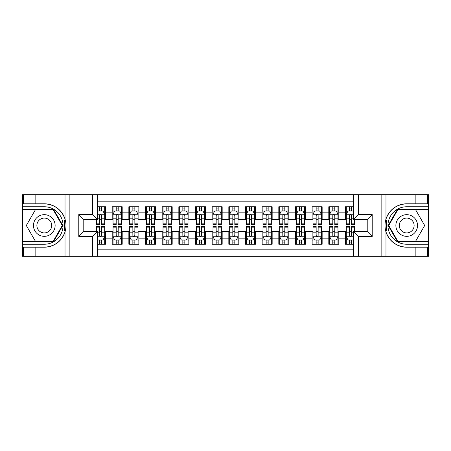<?xml version="1.0" encoding="UTF-8"?>
<svg xmlns="http://www.w3.org/2000/svg" width="451" height="451" viewBox="0 0 451 451"><rect width="100%" height="100%" fill="white"/><g stroke="black" fill="none" stroke-linecap="round" stroke-linejoin="round"><path stroke-width="0.68" d="M97.613 256.326L353.387 256.326L353.387 231.414L367.215 231.414L367.215 219.586L353.387 219.586L353.387 194.674L97.613 194.674L97.613 219.586L83.785 219.586L83.785 231.414L97.613 231.414L97.613 256.326L35.133 256.326L35.133 247.204L44.294 247.204A21.704 21.704 0 0 0 65.017 231.944C66.291 227.654 66.291 223.358 65.017 219.056A21.704 21.704 0 0 0 44.294 203.796L35.133 203.796L35.133 194.674L22.55 194.674L22.55 241.578L53.579 241.578L62.864 225.5L53.579 209.422L22.55 209.422M353.387 206.755L345.472 206.755L345.472 212.838L338.808 212.838L338.808 219.502L345.472 219.502L345.472 212.838M338.808 212.838L338.808 206.755L328.807 206.755L328.807 212.838L322.144 212.838L322.144 219.502L328.807 219.502L328.807 212.838M322.144 212.838L322.144 206.755L312.143 206.755L312.143 212.838L305.479 212.838L305.479 219.502L312.143 219.502L312.143 212.838M305.479 212.838L305.479 206.755L295.484 206.755L295.484 212.838L288.82 212.838L288.82 219.502L295.484 219.502L295.484 212.838M288.82 212.838L288.82 206.755L278.819 206.755L278.819 212.838L272.156 212.838L272.156 219.502L278.819 219.502L278.819 212.838M272.156 212.838L272.156 206.755L262.155 206.755L262.155 212.838L255.491 212.838L255.491 219.502L262.155 219.502L262.155 212.838M255.491 212.838L255.491 206.755L245.496 206.755L245.496 212.838L238.833 212.838L238.833 219.502L245.496 219.502L245.496 212.838M238.833 212.838L238.833 206.755L228.832 206.755L228.832 212.838L222.168 212.838L222.168 219.502L228.832 219.502L228.832 212.838M222.168 212.838L222.168 206.755L212.167 206.755L212.167 212.838L205.504 212.838L205.504 219.502L212.167 219.502L212.167 212.838M205.504 212.838L205.504 206.755L195.508 206.755L195.508 212.838L188.845 212.838L188.845 219.502L195.508 219.502L195.508 212.838M188.845 212.838L188.845 206.755L178.844 206.755L178.844 212.838L172.181 212.838L172.181 219.502L178.844 219.502L178.844 212.838M172.181 212.838L172.181 206.755L162.18 206.755L162.18 212.838L155.516 212.838L155.516 219.502L162.18 219.502L162.18 212.838M155.516 212.838L155.516 206.755L145.521 206.755L145.521 212.838L138.857 212.838L138.857 219.502L145.521 219.502L145.521 212.838M138.857 212.838L138.857 206.755L128.856 206.755L128.856 212.838L122.193 212.838L122.193 219.502L128.856 219.502L128.856 212.838M122.193 212.838L122.193 206.755L112.192 206.755L112.192 219.502L105.528 219.502L105.528 206.755L97.613 206.755M97.613 244.245L105.528 244.245L105.528 231.498L112.192 231.498L112.192 244.245L122.193 244.245L122.193 231.498L128.856 231.498L128.856 238.162L122.193 238.162M128.856 238.162L128.856 244.245L138.857 244.245L138.857 231.498L145.521 231.498L145.521 238.162L138.857 238.162M145.521 238.162L145.521 244.245L155.516 244.245L155.516 231.498L162.18 231.498L162.18 238.162L155.516 238.162M162.18 238.162L162.18 244.245L172.181 244.245L172.181 231.498L178.844 231.498L178.844 238.162L172.181 238.162M178.844 238.162L178.844 244.245L188.845 244.245L188.845 231.498L195.508 231.498L195.508 238.162L188.845 238.162M195.508 238.162L195.508 244.245L205.504 244.245L205.504 231.498L212.167 231.498L212.167 238.162L205.504 238.162M212.167 238.162L212.167 244.245L222.168 244.245L222.168 231.498L228.832 231.498L228.832 238.162L222.168 238.162M228.832 238.162L228.832 244.245L238.833 244.245L238.833 231.498L245.496 231.498L245.496 238.162L238.833 238.162M245.496 238.162L245.496 244.245L255.491 244.245L255.491 231.498L262.155 231.498L262.155 238.162L255.491 238.162M262.155 238.162L262.155 244.245L272.156 244.245L272.156 231.498L278.819 231.498L278.819 238.162L272.156 238.162M278.819 238.162L278.819 244.245L288.82 244.245L288.82 231.498L295.484 231.498L295.484 238.162L288.82 238.162M295.484 238.162L295.484 244.245L305.479 244.245L305.479 231.498L312.143 231.498L312.143 238.162L305.479 238.162M312.143 238.162L312.143 244.245L322.144 244.245L322.144 231.498L328.807 231.498L328.807 238.162L322.144 238.162M328.807 238.162L328.807 244.245L338.808 244.245L338.808 231.498L345.472 231.498L345.472 238.162L338.808 238.162M353.387 201.174L97.613 201.174M97.613 249.826L353.387 249.826M345.472 238.162L345.472 244.245L353.387 244.245M83.869 219.586L83.869 231.414M367.131 231.414L367.131 219.586M99.53 210.921L101.531 210.921M104.694 210.921L105.528 210.921M99.53 219.333L101.531 219.333M104.694 219.333L105.528 219.333M99.53 231.667L101.531 231.667M104.694 231.667L105.528 231.667M99.53 240.079L101.531 240.079M104.694 240.079L105.528 240.079M112.192 219.333L113.026 219.333M116.195 219.333L118.196 219.333M121.358 219.333L122.193 219.333M112.192 210.921L113.026 210.921M116.195 210.921L118.196 210.921M121.358 210.921L122.193 210.921M112.192 231.667L113.026 231.667M116.195 231.667L118.196 231.667M121.358 231.667L122.193 231.667M112.192 240.079L113.026 240.079M116.195 240.079L118.196 240.079M121.358 240.079L122.193 240.079M128.856 231.667L129.691 231.667M132.859 231.667L134.855 231.667M138.023 231.667L138.857 231.667M128.856 240.079L129.691 240.079M132.859 240.079L134.855 240.079M138.023 240.079L138.857 240.079M128.856 210.921L129.691 210.921M132.859 210.921L134.855 210.921M138.023 210.921L138.857 210.921M128.856 219.333L129.691 219.333M132.859 219.333L134.855 219.333M138.023 219.333L138.857 219.333M145.521 231.667L146.355 231.667M149.518 231.667L151.519 231.667M154.682 231.667L155.516 231.667M145.521 240.079L146.355 240.079M149.518 240.079L151.519 240.079M154.682 240.079L155.516 240.079M145.521 210.921L146.355 210.921M149.518 210.921L151.519 210.921M154.682 210.921L155.516 210.921M145.521 219.333L146.355 219.333M149.518 219.333L151.519 219.333M154.682 219.333L155.516 219.333M162.18 231.667L163.014 231.667M166.182 231.667L168.184 231.667M171.346 231.667L172.181 231.667M162.18 240.079L163.014 240.079M166.182 240.079L168.184 240.079M171.346 240.079L172.181 240.079M162.18 210.921L163.014 210.921M166.182 210.921L168.184 210.921M171.346 210.921L172.181 210.921M162.18 219.333L163.014 219.333M166.182 219.333L168.184 219.333M171.346 219.333L172.181 219.333M178.844 231.667L179.678 231.667M182.841 231.667L184.842 231.667M188.011 231.667L188.845 231.667M178.844 240.079L179.678 240.079M182.841 240.079L184.842 240.079M188.011 240.079L188.845 240.079M178.844 210.921L179.678 210.921M182.841 210.921L184.842 210.921M188.011 210.921L188.845 210.921M178.844 219.333L179.678 219.333M182.841 219.333L184.842 219.333M188.011 219.333L188.845 219.333M195.508 231.667L196.343 231.667M199.505 231.667L201.507 231.667M204.669 231.667L205.504 231.667M195.508 240.079L196.343 240.079M199.505 240.079L201.507 240.079M204.669 240.079L205.504 240.079M195.508 210.921L196.343 210.921M199.505 210.921L201.507 210.921M204.669 210.921L205.504 210.921M195.508 219.333L196.343 219.333M199.505 219.333L201.507 219.333M204.669 219.333L205.504 219.333M212.167 231.667L213.002 231.667M216.17 231.667L218.171 231.667M221.334 231.667L222.168 231.667M212.167 240.079L213.002 240.079M216.17 240.079L218.171 240.079M221.334 240.079L222.168 240.079M212.167 210.921L213.002 210.921M216.17 210.921L218.171 210.921M221.334 210.921L222.168 210.921M212.167 219.333L213.002 219.333M216.17 219.333L218.171 219.333M221.334 219.333L222.168 219.333M228.832 231.667L229.666 231.667M232.829 231.667L234.83 231.667M237.998 231.667L238.833 231.667M228.832 240.079L229.666 240.079M232.829 240.079L234.83 240.079M237.998 240.079L238.833 240.079M228.832 210.921L229.666 210.921M232.829 210.921L234.83 210.921M237.998 210.921L238.833 210.921M228.832 219.333L229.666 219.333M232.829 219.333L234.83 219.333M237.998 219.333L238.833 219.333M245.496 231.667L246.331 231.667M249.493 231.667L251.495 231.667M254.657 231.667L255.491 231.667M245.496 240.079L246.331 240.079M249.493 240.079L251.495 240.079M254.657 240.079L255.491 240.079M245.496 210.921L246.331 210.921M249.493 210.921L251.495 210.921M254.657 210.921L255.491 210.921M245.496 219.333L246.331 219.333M249.493 219.333L251.495 219.333M254.657 219.333L255.491 219.333M262.155 231.667L262.989 231.667M266.158 231.667L268.159 231.667M271.322 231.667L272.156 231.667M262.155 240.079L262.989 240.079M266.158 240.079L268.159 240.079M271.322 240.079L272.156 240.079M262.155 210.921L262.989 210.921M266.158 210.921L268.159 210.921M271.322 210.921L272.156 210.921M262.155 219.333L262.989 219.333M266.158 219.333L268.159 219.333M271.322 219.333L272.156 219.333M278.819 231.667L279.654 231.667M282.816 231.667L284.818 231.667M287.986 231.667L288.82 231.667M278.819 240.079L279.654 240.079M282.816 240.079L284.818 240.079M287.986 240.079L288.82 240.079M278.819 210.921L279.654 210.921M282.816 210.921L284.818 210.921M287.986 210.921L288.82 210.921M278.819 219.333L279.654 219.333M282.816 219.333L284.818 219.333M287.986 219.333L288.82 219.333M295.484 231.667L296.318 231.667M299.481 231.667L301.482 231.667M304.645 231.667L305.479 231.667M295.484 240.079L296.318 240.079M299.481 240.079L301.482 240.079M304.645 240.079L305.479 240.079M295.484 210.921L296.318 210.921M299.481 210.921L301.482 210.921M304.645 210.921L305.479 210.921M295.484 219.333L296.318 219.333M299.481 219.333L301.482 219.333M304.645 219.333L305.479 219.333M312.143 231.667L312.977 231.667M316.145 231.667L318.141 231.667M321.309 231.667L322.144 231.667M312.143 240.079L312.977 240.079M316.145 240.079L318.141 240.079M321.309 240.079L322.144 240.079M312.143 210.921L312.977 210.921M316.145 210.921L318.141 210.921M321.309 210.921L322.144 210.921M312.143 219.333L312.977 219.333M316.145 219.333L318.141 219.333M321.309 219.333L322.144 219.333M328.807 231.667L329.642 231.667M332.804 231.667L334.805 231.667M337.974 231.667L338.808 231.667M328.807 240.079L329.642 240.079M332.804 240.079L334.805 240.079M337.974 240.079L338.808 240.079M328.807 210.921L329.642 210.921M332.804 210.921L334.805 210.921M337.974 210.921L338.808 210.921M328.807 219.333L329.642 219.333M332.804 219.333L334.805 219.333M337.974 219.333L338.808 219.333M345.472 231.667L346.306 231.667M349.469 231.667L351.47 231.667M345.472 240.079L346.306 240.079M349.469 240.079L351.47 240.079M345.472 210.921L346.306 210.921M349.469 210.921L351.47 210.921M345.472 219.333L346.306 219.333M349.469 219.333L351.47 219.333M101.531 208.92L99.53 208.92M96.367 223.144L96.367 224.502L99.53 224.502L99.53 223.144L96.367 223.144L96.367 219.586M103.488 211.919L104.694 211.919L104.694 224.502L101.531 224.502L101.531 215.584C100.866 214.304 100.201 214.304 99.53 215.584L99.53 223.144M104.694 211.919L104.694 206.755M104.694 214.338L103.031 211.006L98.03 211.006L97.613 211.835M99.53 211.006L99.53 206.755M101.531 206.755L101.531 211.006M99.53 242.08L101.531 242.08M97.613 239.165L98.03 239.994L103.031 239.994L104.694 236.662L104.694 226.498L101.531 226.498L101.531 227.856L104.694 227.856M104.694 236.662L104.694 244.245M96.367 231.414L96.367 226.498L99.53 226.498L99.53 235.416C100.195 236.696 100.861 236.696 101.531 235.416L101.531 227.856M101.531 239.994L101.531 244.245M99.53 244.245L99.53 239.994M49.711 216.119A10.83 10.83 0 0 0 34.913 220.082A10.83 10.83 0 0 0 38.882 234.881A10.83 10.83 0 0 0 53.675 230.918A10.83 10.83 0 0 0 49.711 216.119M48.003 219.079A7.413 7.413 0 0 0 37.873 221.791A7.413 7.413 0 0 0 40.59 231.921A7.413 7.413 0 0 0 50.715 229.209A7.413 7.413 0 0 0 48.003 219.079M53.291 241.082L35.302 241.082L26.305 225.5L35.302 209.918L53.291 209.918L62.283 225.5L53.291 241.082M412.118 216.119A10.83 10.83 0 0 0 397.325 220.082A10.83 10.83 0 0 0 401.289 234.881A10.83 10.83 0 0 0 416.087 230.918A10.83 10.83 0 0 0 412.118 216.119M410.41 219.079A7.413 7.413 0 0 0 400.285 221.791A7.413 7.413 0 0 0 402.997 231.921A7.413 7.413 0 0 0 413.127 229.209A7.413 7.413 0 0 0 410.41 219.079M415.698 241.082L397.709 241.082L388.717 225.5L397.709 209.918L415.698 209.918L424.695 225.5L415.698 241.082M64.662 230.5L65.412 230.5A21.704 21.704 0 0 0 65.418 220.505L64.668 220.505L64.662 230.63L65.384 230.63M35.133 194.674L65.017 194.674L65.017 219.056C61.404 209.501 54.492 204.416 44.294 203.796M44.294 247.204C54.492 246.584 61.404 241.499 65.017 231.944L65.017 256.326M92.618 256.326L92.618 236.414L78.784 236.414L78.784 214.586L92.618 214.586L92.618 194.674L69.871 194.674L69.871 256.326M35.133 256.326L22.55 256.326L22.55 241.578M22.55 244.245L44.294 244.245A18.745 18.745 0 0 0 63.039 225.5A18.745 18.745 0 0 0 44.294 206.755L22.55 206.755M65.017 194.674L69.871 194.674M92.618 194.674L97.613 194.674M35.133 247.204L23.469 247.204L23.469 256.326M35.133 203.796L23.469 203.796L23.469 194.674M92.618 236.414L97.613 231.414M78.784 236.414L83.785 231.414M78.784 214.586L83.785 219.586M92.618 214.586L97.613 219.586M64.668 220.505L65.384 220.376M65.919 227.36L65.987 224.733M65.773 222.366L65.654 221.661M386.338 220.5L385.588 220.5A21.704 21.704 0 0 0 385.582 230.495L386.332 230.495L386.338 220.37L385.616 220.37A21.704 21.704 0 0 1 406.706 203.796C396.508 204.416 389.596 209.501 385.983 219.056C384.709 223.346 384.709 227.642 385.983 231.944C389.596 241.499 396.508 246.584 406.706 247.204L415.867 247.204L415.867 256.326L428.45 256.326L428.45 209.422L397.421 209.422L388.136 225.5L397.421 241.578L428.45 241.578M386.332 230.495L385.616 230.624A21.704 21.704 0 0 0 406.706 247.204M353.387 194.674L415.867 194.674L415.867 203.796L406.706 203.796M358.382 194.674L358.382 214.586L372.216 214.586L372.216 236.414L358.382 236.414L358.382 256.326L381.129 256.326L381.129 194.674M385.983 231.944L385.983 256.326L415.867 256.326M415.867 194.674L428.45 194.674L428.45 209.422M428.45 206.755L406.706 206.755A18.745 18.745 0 0 0 387.961 225.5A18.745 18.745 0 0 0 406.706 244.245L428.45 244.245M385.983 256.326L381.129 256.326M358.382 256.326L353.387 256.326M415.867 203.796L427.531 203.796L427.531 194.674M415.867 247.204L427.531 247.204L427.531 256.326M358.382 214.586L353.387 219.586M372.216 214.586L367.215 219.586M372.216 236.414L367.215 231.414M358.382 236.414L353.387 231.414M385.081 223.64L385.013 226.267M385.227 228.634L385.346 229.339M118.196 208.92L116.195 208.92M121.358 223.144L118.196 223.144L118.196 224.502L121.358 224.502L121.358 214.338L119.695 211.006L114.695 211.006L113.026 214.338L113.026 224.502L116.195 224.502L116.195 223.144L113.026 223.144M113.026 214.338L113.026 206.755M121.358 214.338L121.358 206.755M116.195 211.006L116.195 206.755M118.196 206.755L118.196 211.006M118.196 223.144L118.196 215.584C117.525 214.304 116.86 214.304 116.195 215.584L116.195 223.144M134.855 208.92L132.859 208.92M138.023 223.144L134.855 223.144L134.855 224.502L138.023 224.502L138.023 214.338L136.354 211.006L131.354 211.006L129.691 214.338L129.691 224.502L132.859 224.502L132.859 223.144L129.691 223.144M129.691 214.338L129.691 206.755M138.023 214.338L138.023 206.755M132.859 211.006L132.859 206.755M134.855 206.755L134.855 211.006M134.855 223.144L134.855 215.584C134.189 214.304 133.524 214.304 132.859 215.584L132.859 223.144M151.519 208.92L149.518 208.92M154.682 223.144L151.519 223.144L151.519 224.502L154.682 224.502L154.682 214.338L153.019 211.006L148.018 211.006L146.355 214.338L146.355 224.502L149.518 224.502L149.518 223.144L146.355 223.144M146.355 214.338L146.355 206.755M154.682 214.338L154.682 206.755M149.518 211.006L149.518 206.755M151.519 206.755L151.519 211.006M151.519 223.144L151.519 215.584C150.854 214.304 150.189 214.304 149.518 215.584L149.518 223.144M168.184 208.92L166.182 208.92M171.346 223.144L168.184 223.144L168.184 224.502L171.346 224.502L171.346 214.338L169.683 211.006L164.683 211.006L163.014 214.338L163.014 224.502L166.182 224.502L166.182 223.144L163.014 223.144M163.014 214.338L163.014 206.755M171.346 214.338L171.346 206.755M166.182 211.006L166.182 206.755M168.184 206.755L168.184 211.006M168.184 223.144L168.184 215.584C167.513 214.304 166.847 214.304 166.182 215.584L166.182 223.144M116.195 242.08L118.196 242.08M113.026 227.856L116.195 227.856L116.195 226.498L113.026 226.498L113.026 236.662L114.695 239.994L119.695 239.994L121.358 236.662L121.358 226.498L118.196 226.498L118.196 227.856L121.358 227.856M121.358 236.662L121.358 244.245M113.026 236.662L113.026 244.245M118.196 239.994L118.196 244.245M116.195 244.245L116.195 239.994M116.195 227.856L116.195 235.416C116.86 236.696 117.525 236.696 118.196 235.416L118.196 227.856M132.859 242.08L134.855 242.08M129.691 227.856L132.859 227.856L132.859 226.498L129.691 226.498L129.691 236.662L131.354 239.994L136.354 239.994L138.023 236.662L138.023 226.498L134.855 226.498L134.855 227.856L138.023 227.856M138.023 236.662L138.023 244.245M129.691 236.662L129.691 244.245M134.855 239.994L134.855 244.245M132.859 244.245L132.859 239.994M132.859 227.856L132.859 235.416C133.524 236.696 134.189 236.696 134.855 235.416L134.855 227.856M149.518 242.08L151.519 242.08M146.355 227.856L149.518 227.856L149.518 226.498L146.355 226.498L146.355 236.662L148.018 239.994L153.019 239.994L154.682 236.662L154.682 226.498L151.519 226.498L151.519 227.856L154.682 227.856M154.682 236.662L154.682 244.245M146.355 236.662L146.355 244.245M151.519 239.994L151.519 244.245M149.518 244.245L149.518 239.994M149.518 227.856L149.518 235.416C150.183 236.696 150.848 236.696 151.519 235.416L151.519 227.856M166.182 242.08L168.184 242.08M163.014 227.856L166.182 227.856L166.182 226.498L163.014 226.498L163.014 236.662L164.683 239.994L169.683 239.994L171.346 236.662L171.346 226.498L168.184 226.498L168.184 227.856L171.346 227.856M171.346 236.662L171.346 244.245M163.014 236.662L163.014 244.245M168.184 239.994L168.184 244.245M166.182 244.245L166.182 239.994M166.182 227.856L166.182 235.416C166.847 236.696 167.513 236.696 168.184 235.416L168.184 227.856M184.842 208.92L182.841 208.92M188.011 223.144L184.842 223.144L184.842 224.502L188.011 224.502L188.011 214.338L186.342 211.006L181.341 211.006L179.678 214.338L179.678 224.502L182.841 224.502L182.841 223.144L179.678 223.144M179.678 214.338L179.678 206.755M188.011 214.338L188.011 206.755M182.841 211.006L182.841 206.755M184.842 206.755L184.842 211.006M184.842 223.144L184.842 215.584C184.177 214.304 183.512 214.304 182.841 215.584L182.841 223.144M182.841 242.08L184.842 242.08M179.678 227.856L182.841 227.856L182.841 226.498L179.678 226.498L179.678 236.662L181.341 239.994L186.342 239.994L188.011 236.662L188.011 226.498L184.842 226.498L184.842 227.856L188.011 227.856M188.011 236.662L188.011 244.245M179.678 236.662L179.678 244.245M184.842 239.994L184.842 244.245M182.841 244.245L182.841 239.994M182.841 227.856L182.841 235.416C183.512 236.696 184.177 236.696 184.842 235.416L184.842 227.856M201.507 208.92L199.505 208.92M204.669 223.144L201.507 223.144L201.507 224.502L204.669 224.502L204.669 214.338L203.006 211.006L198.006 211.006L196.343 214.338L196.343 224.502L199.505 224.502L199.505 223.144L196.343 223.144M196.343 214.338L196.343 206.755M204.669 214.338L204.669 206.755M199.505 211.006L199.505 206.755M201.507 206.755L201.507 211.006M201.507 223.144L201.507 215.584C200.842 214.304 200.176 214.304 199.505 215.584L199.505 223.144M199.505 242.08L201.507 242.08M196.343 227.856L199.505 227.856L199.505 226.498L196.343 226.498L196.343 236.662L198.006 239.994L203.006 239.994L204.669 236.662L204.669 226.498L201.507 226.498L201.507 227.856L204.669 227.856M204.669 236.662L204.669 244.245M196.343 236.662L196.343 244.245M201.507 239.994L201.507 244.245M199.505 244.245L199.505 239.994M199.505 227.856L199.505 235.416C200.171 236.696 200.836 236.696 201.507 235.416L201.507 227.856M218.171 208.92L216.17 208.92M221.334 223.144L218.171 223.144L218.171 224.502L221.334 224.502L221.334 214.338L219.671 211.006L214.67 211.006L213.002 214.338L213.002 224.502L216.17 224.502L216.17 223.144L213.002 223.144M213.002 214.338L213.002 206.755M221.334 214.338L221.334 206.755M216.17 211.006L216.17 206.755M218.171 206.755L218.171 211.006M218.171 223.144L218.171 215.584C217.5 214.304 216.835 214.304 216.17 215.584L216.17 223.144M216.17 242.08L218.171 242.08M213.002 227.856L216.17 227.856L216.17 226.498L213.002 226.498L213.002 236.662L214.67 239.994L219.671 239.994L221.334 236.662L221.334 226.498L218.171 226.498L218.171 227.856L221.334 227.856M221.334 236.662L221.334 244.245M213.002 236.662L213.002 244.245M218.171 239.994L218.171 244.245M216.17 244.245L216.17 239.994M216.17 227.856L216.17 235.416C216.835 236.696 217.5 236.696 218.171 235.416L218.171 227.856M234.83 208.92L232.829 208.92M237.998 223.144L234.83 223.144L234.83 224.502L237.998 224.502L237.998 214.338L236.33 211.006L231.329 211.006L229.666 214.338L229.666 224.502L232.829 224.502L232.829 223.144L229.666 223.144M229.666 214.338L229.666 206.755M237.998 214.338L237.998 206.755M232.829 211.006L232.829 206.755M234.83 206.755L234.83 211.006M234.83 223.144L234.83 215.584C234.165 214.304 233.5 214.304 232.829 215.584L232.829 223.144M232.829 242.08L234.83 242.08M229.666 227.856L232.829 227.856L232.829 226.498L229.666 226.498L229.666 236.662L231.329 239.994L236.33 239.994L237.998 236.662L237.998 226.498L234.83 226.498L234.83 227.856L237.998 227.856M237.998 236.662L237.998 244.245M229.666 236.662L229.666 244.245M234.83 239.994L234.83 244.245M232.829 244.245L232.829 239.994M232.829 227.856L232.829 235.416C233.5 236.696 234.165 236.696 234.83 235.416L234.83 227.856M251.495 208.92L249.493 208.92M254.657 223.144L251.495 223.144L251.495 224.502L254.657 224.502L254.657 214.338L252.994 211.006L247.994 211.006L246.331 214.338L246.331 224.502L249.493 224.502L249.493 223.144L246.331 223.144M246.331 214.338L246.331 206.755M254.657 214.338L254.657 206.755M249.493 211.006L249.493 206.755M251.495 206.755L251.495 211.006M251.495 223.144L251.495 215.584C250.829 214.304 250.164 214.304 249.493 215.584L249.493 223.144M249.493 242.08L251.495 242.08M246.331 227.856L249.493 227.856L249.493 226.498L246.331 226.498L246.331 236.662L247.994 239.994L252.994 239.994L254.657 236.662L254.657 226.498L251.495 226.498L251.495 227.856L254.657 227.856M254.657 236.662L254.657 244.245M246.331 236.662L246.331 244.245M251.495 239.994L251.495 244.245M249.493 244.245L249.493 239.994M249.493 227.856L249.493 235.416C250.158 236.696 250.824 236.696 251.495 235.416L251.495 227.856M268.159 208.92L266.158 208.92M271.322 223.144L268.159 223.144L268.159 224.502L271.322 224.502L271.322 214.338L269.659 211.006L264.658 211.006L262.989 214.338L262.989 224.502L266.158 224.502L266.158 223.144L262.989 223.144M262.989 214.338L262.989 206.755M271.322 214.338L271.322 206.755M266.158 211.006L266.158 206.755M268.159 206.755L268.159 211.006M268.159 223.144L268.159 215.584C267.488 214.304 266.823 214.304 266.158 215.584L266.158 223.144M266.158 242.08L268.159 242.08M262.989 227.856L266.158 227.856L266.158 226.498L262.989 226.498L262.989 236.662L264.658 239.994L269.659 239.994L271.322 236.662L271.322 226.498L268.159 226.498L268.159 227.856L271.322 227.856M271.322 236.662L271.322 244.245M262.989 236.662L262.989 244.245M268.159 239.994L268.159 244.245M266.158 244.245L266.158 239.994M266.158 227.856L266.158 235.416C266.823 236.696 267.488 236.696 268.159 235.416L268.159 227.856M284.818 208.92L282.816 208.92M287.986 223.144L284.818 223.144L284.818 224.502L287.986 224.502L287.986 214.338L286.317 211.006L281.317 211.006L279.654 214.338L279.654 224.502L282.816 224.502L282.816 223.144L279.654 223.144M279.654 214.338L279.654 206.755M287.986 214.338L287.986 206.755M282.816 211.006L282.816 206.755M284.818 206.755L284.818 211.006M284.818 223.144L284.818 215.584C284.153 214.304 283.487 214.304 282.816 215.584L282.816 223.144M282.816 242.08L284.818 242.08M279.654 227.856L282.816 227.856L282.816 226.498L279.654 226.498L279.654 236.662L281.317 239.994L286.317 239.994L287.986 236.662L287.986 226.498L284.818 226.498L284.818 227.856L287.986 227.856M287.986 236.662L287.986 244.245M279.654 236.662L279.654 244.245M284.818 239.994L284.818 244.245M282.816 244.245L282.816 239.994M282.816 227.856L282.816 235.416C283.487 236.696 284.153 236.696 284.818 235.416L284.818 227.856M301.482 208.92L299.481 208.92M304.645 223.144L301.482 223.144L301.482 224.502L304.645 224.502L304.645 214.338L302.982 211.006L297.981 211.006L296.318 214.338L296.318 224.502L299.481 224.502L299.481 223.144L296.318 223.144M296.318 214.338L296.318 206.755M304.645 214.338L304.645 206.755M299.481 211.006L299.481 206.755M301.482 206.755L301.482 211.006M301.482 223.144L301.482 215.584C300.817 214.304 300.152 214.304 299.481 215.584L299.481 223.144M299.481 242.08L301.482 242.08M296.318 227.856L299.481 227.856L299.481 226.498L296.318 226.498L296.318 236.662L297.981 239.994L302.982 239.994L304.645 236.662L304.645 226.498L301.482 226.498L301.482 227.856L304.645 227.856M304.645 236.662L304.645 244.245M296.318 236.662L296.318 244.245M301.482 239.994L301.482 244.245M299.481 244.245L299.481 239.994M299.481 227.856L299.481 235.416C300.146 236.696 300.811 236.696 301.482 235.416L301.482 227.856M318.141 208.92L316.145 208.92M321.309 223.144L318.141 223.144L318.141 224.502L321.309 224.502L321.309 214.338L319.646 211.006L314.646 211.006L312.977 214.338L312.977 224.502L316.145 224.502L316.145 223.144L312.977 223.144M312.977 214.338L312.977 206.755M321.309 214.338L321.309 206.755M316.145 211.006L316.145 206.755M318.141 206.755L318.141 211.006M318.141 223.144L318.141 215.584C317.476 214.304 316.811 214.304 316.145 215.584L316.145 223.144M316.145 242.08L318.141 242.08M312.977 227.856L316.145 227.856L316.145 226.498L312.977 226.498L312.977 236.662L314.646 239.994L319.646 239.994L321.309 236.662L321.309 226.498L318.141 226.498L318.141 227.856L321.309 227.856M321.309 236.662L321.309 244.245M312.977 236.662L312.977 244.245M318.141 239.994L318.141 244.245M316.145 244.245L316.145 239.994M316.145 227.856L316.145 235.416C316.811 236.696 317.476 236.696 318.141 235.416L318.141 227.856M334.805 208.92L332.804 208.92M337.974 223.144L334.805 223.144L334.805 224.502L337.974 224.502L337.974 214.338L336.305 211.006L331.305 211.006L329.642 214.338L329.642 224.502L332.804 224.502L332.804 223.144L329.642 223.144M329.642 214.338L329.642 206.755M337.974 214.338L337.974 206.755M332.804 211.006L332.804 206.755M334.805 206.755L334.805 211.006M334.805 223.144L334.805 215.584C334.14 214.304 333.475 214.304 332.804 215.584L332.804 223.144M332.804 242.08L334.805 242.08M329.642 227.856L332.804 227.856L332.804 226.498L329.642 226.498L329.642 236.662L331.305 239.994L336.305 239.994L337.974 236.662L337.974 226.498L334.805 226.498L334.805 227.856L337.974 227.856M337.974 236.662L337.974 244.245M329.642 236.662L329.642 244.245M334.805 239.994L334.805 244.245M332.804 244.245L332.804 239.994M332.804 227.856L332.804 235.416C333.475 236.696 334.14 236.696 334.805 235.416L334.805 227.856M351.47 208.92L349.469 208.92M353.387 211.835L352.97 211.006L347.969 211.006L346.306 214.338L346.306 224.502L349.469 224.502L349.469 223.144L346.306 223.144M346.306 214.338L346.306 206.755M354.633 219.586L354.633 224.502L351.47 224.502L351.47 215.584C350.805 214.304 350.139 214.304 349.469 215.584L349.469 223.144M349.469 211.006L349.469 206.755M351.47 206.755L351.47 211.006M349.469 242.08L351.47 242.08M354.633 227.856L354.633 226.498L351.47 226.498L351.47 227.856L354.633 227.856L354.633 231.414M347.512 239.081L346.306 239.081L346.306 226.498L349.469 226.498L349.469 235.416C350.134 236.696 350.799 236.696 351.47 235.416L351.47 227.856M346.306 239.081L346.306 244.245M346.306 236.662L347.969 239.994L352.97 239.994L353.387 239.165M351.47 239.994L351.47 244.245M349.469 244.245L349.469 239.994M112.192 238.162L105.528 238.162M112.192 212.838L105.528 212.838M104.655 214.253L97.613 214.253M104.694 223.144L101.531 223.144M99.53 218.199L97.613 218.199M104.694 218.199L101.531 218.199M101.531 209.98L99.53 209.98M97.613 236.747L104.655 236.747M104.694 239.081L103.488 239.081M96.367 227.856L99.53 227.856M101.531 232.801L104.694 232.801M97.613 232.801L99.53 232.801M99.53 241.02L101.531 241.02M385.983 194.674L385.983 219.056M121.319 214.253L113.071 214.253M113.026 211.919L114.238 211.919M120.152 211.919L121.358 211.919M116.195 218.199L113.026 218.199M121.358 218.199L118.196 218.199M118.196 209.98L116.195 209.98M137.978 214.253L129.73 214.253M129.691 211.919L130.897 211.919M136.816 211.919L138.023 211.919M132.859 218.199L129.691 218.199M138.023 218.199L134.855 218.199M134.855 209.98L132.859 209.98M154.642 214.253L146.395 214.253M146.355 211.919L147.562 211.919M153.475 211.919L154.682 211.919M149.518 218.199L146.355 218.199M154.682 218.199L151.519 218.199M151.519 209.98L149.518 209.98M171.307 214.253L163.059 214.253M163.014 211.919L164.226 211.919M170.14 211.919L171.346 211.919M166.182 218.199L163.014 218.199M171.346 218.199L168.184 218.199M168.184 209.98L166.182 209.98M113.071 236.747L121.319 236.747M121.358 239.081L120.152 239.081M114.238 239.081L113.026 239.081M118.196 232.801L121.358 232.801M113.026 232.801L116.195 232.801M116.195 241.02L118.196 241.02M129.73 236.747L137.978 236.747M138.023 239.081L136.816 239.081M130.897 239.081L129.691 239.081M134.855 232.801L138.023 232.801M129.691 232.801L132.859 232.801M132.859 241.02L134.855 241.02M146.395 236.747L154.642 236.747M154.682 239.081L153.475 239.081M147.562 239.081L146.355 239.081M151.519 232.801L154.682 232.801M146.355 232.801L149.518 232.801M149.518 241.02L151.519 241.02M163.059 236.747L171.307 236.747M171.346 239.081L170.14 239.081M164.226 239.081L163.014 239.081M168.184 232.801L171.346 232.801M163.014 232.801L166.182 232.801M166.182 241.02L168.184 241.02M187.966 214.253L179.718 214.253M179.678 211.919L180.885 211.919M186.804 211.919L188.011 211.919M182.841 218.199L179.678 218.199M188.011 218.199L184.842 218.199M184.842 209.98L182.841 209.98M179.718 236.747L187.966 236.747M188.011 239.081L186.804 239.081M180.885 239.081L179.678 239.081M184.842 232.801L188.011 232.801M179.678 232.801L182.841 232.801M182.841 241.02L184.842 241.02M204.63 214.253L196.382 214.253M196.343 211.919L197.549 211.919M203.463 211.919L204.669 211.919M199.505 218.199L196.343 218.199M204.669 218.199L201.507 218.199M201.507 209.98L199.505 209.98M196.382 236.747L204.63 236.747M204.669 239.081L203.463 239.081M197.549 239.081L196.343 239.081M201.507 232.801L204.669 232.801M196.343 232.801L199.505 232.801M199.505 241.02L201.507 241.02M221.294 214.253L213.047 214.253M213.002 211.919L214.208 211.919M220.127 211.919L221.334 211.919M216.17 218.199L213.002 218.199M221.334 218.199L218.171 218.199M218.171 209.98L216.17 209.98M213.047 236.747L221.294 236.747M221.334 239.081L220.127 239.081M214.208 239.081L213.002 239.081M218.171 232.801L221.334 232.801M213.002 232.801L216.17 232.801M216.17 241.02L218.171 241.02M237.953 214.253L229.706 214.253M229.666 211.919L230.873 211.919M236.792 211.919L237.998 211.919M232.829 218.199L229.666 218.199M237.998 218.199L234.83 218.199M234.83 209.98L232.829 209.98M229.706 236.747L237.953 236.747M237.998 239.081L236.792 239.081M230.873 239.081L229.666 239.081M234.83 232.801L237.998 232.801M229.666 232.801L232.829 232.801M232.829 241.02L234.83 241.02M254.618 214.253L246.37 214.253M246.331 211.919L247.537 211.919M253.451 211.919L254.657 211.919M249.493 218.199L246.331 218.199M254.657 218.199L251.495 218.199M251.495 209.98L249.493 209.98M246.37 236.747L254.618 236.747M254.657 239.081L253.451 239.081M247.537 239.081L246.331 239.081M251.495 232.801L254.657 232.801M246.331 232.801L249.493 232.801M249.493 241.02L251.495 241.02M271.282 214.253L263.034 214.253M262.989 211.919L264.196 211.919M270.115 211.919L271.322 211.919M266.158 218.199L262.989 218.199M271.322 218.199L268.159 218.199M268.159 209.98L266.158 209.98M263.034 236.747L271.282 236.747M271.322 239.081L270.115 239.081M264.196 239.081L262.989 239.081M268.159 232.801L271.322 232.801M262.989 232.801L266.158 232.801M266.158 241.02L268.159 241.02M287.941 214.253L279.693 214.253M279.654 211.919L280.86 211.919M286.774 211.919L287.986 211.919M282.816 218.199L279.654 218.199M287.986 218.199L284.818 218.199M284.818 209.98L282.816 209.98M279.693 236.747L287.941 236.747M287.986 239.081L286.774 239.081M280.86 239.081L279.654 239.081M284.818 232.801L287.986 232.801M279.654 232.801L282.816 232.801M282.816 241.02L284.818 241.02M304.605 214.253L296.358 214.253M296.318 211.919L297.525 211.919M303.438 211.919L304.645 211.919M299.481 218.199L296.318 218.199M304.645 218.199L301.482 218.199M301.482 209.98L299.481 209.98M296.358 236.747L304.605 236.747M304.645 239.081L303.438 239.081M297.525 239.081L296.318 239.081M301.482 232.801L304.645 232.801M296.318 232.801L299.481 232.801M299.481 241.02L301.482 241.02M321.27 214.253L313.022 214.253M312.977 211.919L314.184 211.919M320.103 211.919L321.309 211.919M316.145 218.199L312.977 218.199M321.309 218.199L318.141 218.199M318.141 209.98L316.145 209.98M313.022 236.747L321.27 236.747M321.309 239.081L320.103 239.081M314.184 239.081L312.977 239.081M318.141 232.801L321.309 232.801M312.977 232.801L316.145 232.801M316.145 241.02L318.141 241.02M337.929 214.253L329.681 214.253M329.642 211.919L330.848 211.919M336.762 211.919L337.974 211.919M332.804 218.199L329.642 218.199M337.974 218.199L334.805 218.199M334.805 209.98L332.804 209.98M329.681 236.747L337.929 236.747M337.974 239.081L336.762 239.081M330.848 239.081L329.642 239.081M334.805 232.801L337.974 232.801M329.642 232.801L332.804 232.801M332.804 241.02L334.805 241.02M353.387 214.253L346.345 214.253M346.306 211.919L347.512 211.919M354.633 223.144L351.47 223.144M349.469 218.199L346.306 218.199M353.387 218.199L351.47 218.199M351.47 209.98L349.469 209.98M346.345 236.747L353.387 236.747M346.306 227.856L349.469 227.856M351.47 232.801L353.387 232.801M346.306 232.801L349.469 232.801M349.469 241.02L351.47 241.02"/></g></svg>
